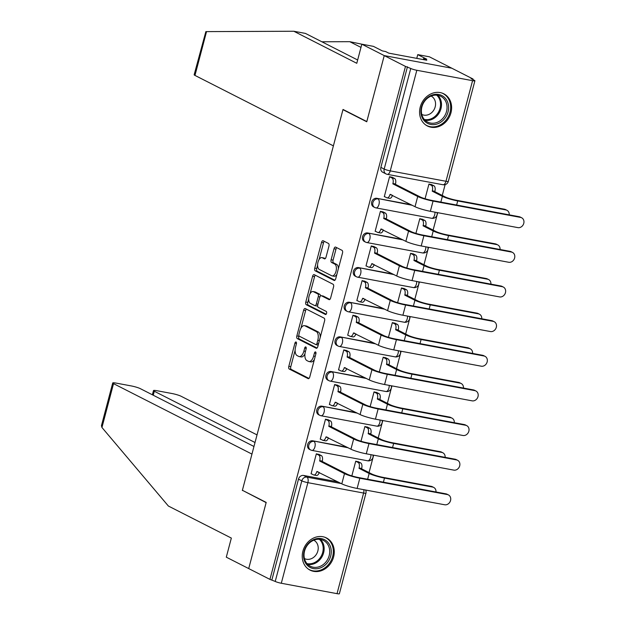 <?xml version="1.0" encoding="UTF-8"?>
<svg xmlns="http://www.w3.org/2000/svg" width="625" height="625" viewBox="0 0 625 625"><rect width="100%" height="100%" fill="white"/><g stroke="black" fill="none" stroke-linecap="round" stroke-linejoin="round"><path stroke-width="0.94" d="M296.062 342.008A1.594 0.797 -79.4 0 0 295.953 341.977A1.594 0.797 -79.4 0 0 294.93 343.164L288.812 366.32A2.273 1.141 -79.4 0 0 289.281 369.039L308.141 378.633A2.273 1.141 -79.4 0 0 308.297 378.688A2.273 1.141 -79.4 0 0 309.758 376.984L315.883 353.828A1.594 0.797 -79.4 0 0 315.547 351.93A1.594 0.797 -79.4 0 0 315.438 351.891A1.594 0.797 -79.4 0 0 314.414 353.078L313.625 356.078A7.273 3.648 -79.4 0 1 308.938 361.523A7.273 3.648 -79.4 0 1 308.43 361.344L306.852 360.547A7.273 3.648 -79.4 0 1 305.344 351.867L306.141 348.867A1.594 0.797 -79.4 0 0 305.805 346.969A1.594 0.797 -79.4 0 0 305.695 346.93A1.594 0.797 -79.4 0 0 304.672 348.125L303.875 351.117A7.273 3.648 -79.4 0 1 299.195 356.562A7.273 3.648 -79.4 0 1 298.68 356.391L297.109 355.586A7.273 3.648 -79.4 0 1 295.602 346.906L296.391 343.906A1.594 0.797 -79.4 0 0 296.062 342.008M302.898 551.172A18.062 15.461 117 0 0 310.062 570.133A18.062 15.461 117 0 0 333.617 556.898A18.062 15.461 117 0 0 326.445 537.938A18.062 15.461 117 0 0 302.898 551.172M420.242 107.039A18.062 15.461 117 0 0 427.414 126A18.062 15.461 117 0 0 450.961 112.766A18.062 15.461 117 0 0 443.797 93.805A18.062 15.461 117 0 0 420.242 107.039M328.938 246.164A2.273 1.141 -79.4 0 0 328.461 243.453L323.172 240.758A2.273 1.141 -79.4 0 0 323.016 240.703A2.273 1.141 -79.4 0 0 321.547 242.406L314.75 268.125A2.273 1.141 -79.4 0 0 315.227 270.836L334.086 280.438A2.273 1.141 -79.4 0 0 334.242 280.492A2.273 1.141 -79.4 0 0 335.703 278.789L342.5 253.07A2.273 1.141 -79.4 0 0 342.031 250.352L335.641 247.102A2.273 1.141 -79.4 0 0 335.477 247.047A2.273 1.141 -79.4 0 0 334.016 248.75L331.109 259.758A2.273 1.141 -79.4 0 0 331.578 262.469L334.75 264.086A6.078 3.047 -79.4 0 1 336.117 270.906A6.078 3.047 -79.4 0 1 332.094 275.891A6.078 3.047 -79.4 0 1 331.664 275.742L319.25 269.43A6.078 3.047 -79.4 0 1 317.883 262.602A6.078 3.047 -79.4 0 1 321.906 257.617A6.078 3.047 -79.4 0 1 322.336 257.766L324.406 258.82A2.273 1.141 -79.4 0 0 324.562 258.875A2.273 1.141 -79.4 0 0 326.023 257.172L328.938 246.164M253.969 446.484L140.312 388.648A6.945 0.875 14.8 0 0 131.203 385.914L116.234 383.125A6.945 0.875 14.8 0 0 112.719 382.977A6.945 0.875 14.8 0 0 113.531 383.648L101.945 427.484L168.375 506.031L231.344 538.078L226.297 557.172L248.711 568.578L266.195 502.406L242.391 490.289L342.961 109.664L366.758 121.781L384.242 55.602L405.484 66.414L269.945 579.391L275.227 581.438L301.805 480.844A4.633 3.961 -63 0 1 306.914 477.133L341.156 483.523M243.117 490.656L266.133 502.625L248.711 568.578L269.945 579.391M305.266 308.547A2.273 1.141 -79.4 0 0 305.102 308.492A2.273 1.141 -79.4 0 0 303.641 310.195L296.844 335.914A2.273 1.141 -79.4 0 0 297.312 338.625L316.172 348.227A2.273 1.141 -79.4 0 0 316.328 348.281A2.273 1.141 -79.4 0 0 317.797 346.578L324.594 320.859A2.273 1.141 -79.4 0 0 324.117 318.148L305.266 308.547M305.797 302.023L312.594 276.297A2.273 1.141 -79.4 0 1 314.055 274.602A2.273 1.141 -79.4 0 1 314.219 274.656L333.07 284.25A2.273 1.141 -79.4 0 1 333.547 286.961L330.641 297.969A2.273 1.141 -79.4 0 1 329.172 299.672A2.273 1.141 -79.4 0 1 329.016 299.617L321.367 295.727A2.273 1.141 -79.4 0 0 321.211 295.672A2.273 1.141 -79.4 0 0 319.742 297.375L317.812 304.672A2.273 1.141 -79.4 0 0 318.289 307.383L326.25 311.438A1.594 0.797 -79.4 0 1 326.602 313.227A1.594 0.797 -79.4 0 1 325.555 314.531A1.594 0.797 -79.4 0 1 325.438 314.492L306.273 304.734A2.273 1.141 -79.4 0 1 305.797 302.023L307.766 302.391L308.695 298.883M361.828 44.195L373.445 46.367L382.414 50.93L385.562 51.516L388.766 53.141L426.773 60.234L423.57 58.602L426.719 59.188L417.758 54.625L429.375 56.797L451.789 68.203L384.242 55.602L366.812 121.555L343.016 109.445L333.391 145.867L194.969 75.422A6.945 0.875 -165.2 0 1 194.156 74.75L205.852 31.617L293.812 31.25L356.781 63.297L361.828 44.195L384.242 55.602L451.789 68.203L473.023 79.008L472.875 79.57M369.039 472.594L373.641 455.172M378.188 437.953L382.789 420.531M387.344 403.312L391.945 385.891M396.492 368.672L401.102 351.242M405.648 334.023L410.25 316.602M414.797 299.383L419.406 281.961M423.953 264.742L428.555 247.32M433.109 230.102L437.711 212.672M442.258 195.453L445.117 184.641M405.484 66.414L410.758 68.461A4.633 0.586 14.8 0 0 416.828 70.281L472.562 80.68A4.633 0.586 14.8 0 0 474.906 80.773A4.633 0.586 14.8 0 0 474.367 80.328L471.055 78.641L473.023 79.008M271.914 579.758L298.492 479.156A4.633 3.961 -63 0 1 303.609 475.453L337.852 481.836M337.031 593.656L363.609 493.055A4.633 0.586 14.8 0 0 365.945 493.156L339.367 593.75A4.633 0.586 -165.2 0 1 337.031 593.656L281.297 583.258A4.633 0.586 -165.2 0 1 275.227 581.438M358.641 461.891L355.734 461.172L351.844 475.891M319.258 454.547L316.344 453.828L311.062 473.812L311.656 473.922M328.406 419.906L325.5 419.187L320.219 439.172L320.805 439.281M367.797 427.25L364.883 426.531L360.992 441.25M337.562 385.258L334.648 384.539L329.367 404.531L329.961 404.641M376.945 392.602L374.039 391.891L370.148 406.602M346.711 350.617L343.805 349.898L338.523 369.883L339.109 369.992M386.102 357.961L383.188 357.242L379.305 371.961M355.867 315.977L352.961 315.258L347.68 335.242L348.266 335.352M395.25 323.32L392.344 322.602L388.453 337.32M365.023 281.336L362.109 280.617L356.828 300.602L357.414 300.711M404.406 288.68L401.492 287.961L397.609 302.68M374.172 246.688L371.266 245.969L365.984 265.961L366.57 266.07M413.555 254.039L410.648 253.32L406.758 268.031M383.328 212.047L380.414 211.328L375.133 231.312L375.727 231.422M422.711 219.391L419.805 218.672L415.914 233.391M392.477 177.406L389.57 176.688L384.289 196.672L384.875 196.781M375.656 207.789A4.633 3.961 -63 0 1 374.734 207.477L373.555 206.883A4.633 3.961 117 0 1 371.891 201.477A4.633 3.961 117 0 1 376.828 198.312L411.07 204.695M366.508 242.43A4.633 3.961 -63 0 1 365.578 242.117L364.406 241.523A4.633 3.961 117 0 1 362.742 236.117A4.633 3.961 117 0 1 367.68 232.953L401.922 239.336M357.352 277.078A4.633 3.961 -63 0 1 356.422 276.766L355.25 276.164A4.633 3.961 117 0 1 353.586 270.758A4.633 3.961 117 0 1 358.523 267.594L392.766 273.984M348.195 311.719A4.633 3.961 -63 0 1 347.273 311.406L346.102 310.805A4.633 3.961 117 0 1 344.438 305.406A4.633 3.961 117 0 1 349.375 302.242L383.617 308.625M339.047 346.359A4.633 3.961 -63 0 1 338.117 346.047L336.945 345.453A4.633 3.961 117 0 1 335.281 340.047A4.633 3.961 117 0 1 340.219 336.883L374.461 343.266M329.891 381A4.633 3.961 -63 0 1 328.969 380.688L327.789 380.094A4.633 3.961 117 0 1 326.125 374.688A4.633 3.961 117 0 1 331.062 371.523L365.305 377.906M320.742 415.648A4.633 3.961 -63 0 1 319.812 415.336L318.641 414.734A4.633 3.961 117 0 1 316.977 409.328A4.633 3.961 117 0 1 321.914 406.164L356.156 412.555M311.586 450.289A4.633 3.961 -63 0 1 310.656 449.977L309.484 449.375A4.633 3.961 117 0 1 307.82 443.977A4.633 3.961 117 0 1 312.758 440.812L347 447.195M342.961 109.664L343.742 109.812M431.867 184.75L428.953 184.031L425.063 198.75M407.453 66.781L380.875 167.375A4.633 3.961 117 0 0 382.711 172.234L386.016 173.922A4.633 3.961 -63 0 1 384.18 169.062L410.758 68.461M299.195 356.562L301.164 356.93A7.273 3.648 -79.4 0 0 304.969 353.875M308.938 361.523L310.906 361.891A7.273 3.648 -79.4 0 0 314.414 359.383M295.133 350.211L290.781 366.688A2.273 1.141 -79.4 0 0 291.25 369.406L308.984 378.43M298.953 335.75L298.812 336.281A2.273 1.141 -79.4 0 0 299.281 339L317.023 348.023M306.383 309.117A2.273 1.141 -79.4 0 0 305.609 310.562L300.961 328.164M298.945 334.266A1.594 0.797 -79.4 0 0 299.273 336.164L315.828 344.586A1.594 0.797 -79.4 0 0 315.938 344.625A1.594 0.797 -79.4 0 0 316.961 343.438L317.797 340.273A7.273 3.648 -79.4 0 0 316.289 331.594L304.977 325.836A7.273 3.648 -79.4 0 0 304.461 325.664A7.273 3.648 -79.4 0 0 299.781 331.102L298.945 334.266M316.055 344.633L317.797 344.953A1.594 0.797 -79.4 0 0 317.906 344.992A1.594 0.797 -79.4 0 0 318.234 344.93M320.234 337.336A7.273 3.648 -79.4 0 0 318.258 331.961L316.289 331.594M304.461 325.664L306.43 326.031A7.273 3.648 -79.4 0 1 306.945 326.203L318.258 331.961M310.086 293.609L314.562 276.664L312.594 276.297M315.336 275.227A2.273 1.141 -79.4 0 0 314.562 276.664M329.859 299.414L323.336 296.094A2.273 1.141 -79.4 0 0 323.18 296.039A2.273 1.141 -79.4 0 0 323.008 296.031M326.156 314.219L308.242 305.102L306.273 304.734M313.43 291.688A6.078 3.047 -79.4 0 0 313.008 291.539A6.078 3.047 -79.4 0 0 308.984 296.523A6.078 3.047 -79.4 0 0 310.352 303.352L314.727 305.57A2.273 1.141 -79.4 0 0 314.883 305.625A2.273 1.141 -79.4 0 0 316.344 303.93L318.273 296.625A2.273 1.141 -79.4 0 0 317.805 293.914L313.43 291.688L315.398 292.055A6.078 3.047 -79.4 0 0 314.977 291.906L313.008 291.539M316.695 305.938A2.273 1.141 -79.4 0 0 316.852 305.992A2.273 1.141 -79.4 0 0 317.672 305.609M320.391 296.062A2.273 1.141 -79.4 0 0 319.773 294.281L317.805 293.914M315.398 292.055L319.773 294.281M307.766 302.391A2.273 1.141 -79.4 0 0 308.242 305.102M321.906 257.617L323.875 257.984A6.078 3.047 -79.4 0 1 324.305 258.133L325.25 258.617M332.094 275.891L334.062 276.258A6.078 3.047 -79.4 0 0 336.875 274.367M338.375 268.688A6.078 3.047 -79.4 0 0 336.719 264.453L334.75 264.086M336.758 247.672A2.273 1.141 -79.4 0 0 335.984 249.117L333.078 260.125A2.273 1.141 -79.4 0 0 333.547 262.836L336.719 264.453M317.594 265.188L316.727 268.492A2.273 1.141 -79.4 0 0 317.195 271.203L334.93 280.234M324.297 241.328A2.273 1.141 -79.4 0 0 323.516 242.773L319.094 259.508M435.992 491.984A5.328 4.555 117 0 0 433.703 487.422A5.328 4.555 117 0 0 432.633 487.063L431.25 486.352A5.328 4.555 -63 0 1 432.312 486.711L433.703 487.422M358.094 461.617L360.703 462.937A4.633 2.32 100.6 0 1 361.664 468.469L359.016 468.32L369.148 473.484A11.695 1.477 14.8 0 0 384.484 478.078L432.633 487.063M359.016 468.32L359.102 467.992A4.633 2.32 -79.4 0 0 358.141 462.461L355.719 461.227M431.25 486.352L383.102 477.375A8.68 1.094 -165.2 0 1 371.711 473.961L361.57 468.797M311.109 473.648L313.531 474.883A4.633 2.32 -79.4 0 0 313.859 474.992A4.633 2.32 -79.4 0 0 316.844 471.523L341.797 483.844A11.695 1.477 14.8 0 0 357.133 488.445L444.664 504.766A5.328 4.555 117 0 0 450.344 501.133A5.328 4.555 117 0 0 448.43 494.914A5.328 4.555 117 0 0 447.359 494.555L445.977 493.852A5.328 4.555 -63 0 1 447.039 494.211L448.43 494.914M318.711 454.266L321.312 455.594A4.633 2.32 100.6 0 1 322.273 461.117L319.625 460.977L344.492 473.633A11.695 1.477 14.8 0 0 359.828 478.227L447.359 494.555M445.977 493.852L358.445 477.523A8.68 1.094 -165.2 0 1 347.055 474.109L322.188 461.453M319.289 472.391A4.633 2.32 100.6 0 1 316.414 475.469L313.859 474.992M319.625 460.977L319.719 460.641A4.633 2.32 -79.4 0 0 318.758 455.117L321.312 455.594M316.328 453.883L318.758 455.117M445.141 457.344A5.328 4.555 117 0 0 442.852 452.781A5.328 4.555 117 0 0 441.789 452.414L440.398 451.711A5.328 4.555 -63 0 1 441.469 452.07L442.852 452.781M367.25 426.969L369.852 428.297A4.633 2.32 100.6 0 1 370.812 433.82L368.164 433.68L378.305 438.836A11.695 1.477 14.8 0 0 393.641 443.438L441.789 452.414M368.164 433.68L368.25 433.344A4.633 2.32 -79.4 0 0 367.289 427.82L364.867 426.586M440.398 451.711L392.25 442.727A8.68 1.094 -165.2 0 1 380.867 439.313L370.727 434.156M454.297 422.703A5.328 4.555 117 0 0 452.008 418.133A5.328 4.555 117 0 0 450.938 417.773L449.555 417.07A5.328 4.555 -63 0 1 450.617 417.43L452.008 418.133M376.406 392.328L379.008 393.656A4.633 2.32 100.6 0 1 379.969 399.18L377.32 399.039L387.461 404.195A11.695 1.477 14.8 0 0 402.789 408.797L450.938 417.773M377.32 399.039L377.406 398.703A4.633 2.32 -79.4 0 0 376.445 393.18L374.023 391.945M449.555 417.07L401.406 408.086A8.68 1.094 -165.2 0 1 390.016 404.672L379.875 399.516M101.945 427.484L101.438 425.703L112.719 382.977M257.031 434.898L181.078 396.25A6.945 0.875 14.8 0 0 171.969 393.516L157 390.727A6.945 0.875 14.8 0 0 153.484 390.578A6.945 0.875 14.8 0 0 154.297 391.25L153.242 395.227M255.016 442.508L154.297 391.25M242.336 490.516L251.953 454.094L113.531 383.648M360.984 47.398L349.742 41.68L321.883 41.789M349.742 41.68L362.172 44.258M417.758 54.625L416.766 58.367M293.812 31.25L305.43 33.414L357.656 59.992M423.57 58.602L423.312 59.586M313.445 568.594A15.633 13.375 -63 0 1 304.109 551.125A15.633 13.375 -63 0 1 321.367 538.609A15.633 13.375 -63 0 1 330.695 556.078A15.633 13.375 -63 0 1 313.445 568.594M320.539 539.453A14.469 12.383 117 0 0 305.109 549.344A14.469 12.383 117 0 0 310.305 566.227A14.469 12.383 117 0 0 313.203 567.211A14.469 12.383 117 0 0 328.633 557.32A14.469 12.383 117 0 0 323.43 540.43A14.469 12.383 117 0 0 320.539 539.453M304.445 558.57A10.305 8.82 117 0 0 306.469 559.25A10.305 8.82 117 0 0 317.445 552.227A10.305 8.82 117 0 0 313.789 540.203M308.289 569.047A17.945 15.359 117 0 0 309.266 569.594A17.945 15.359 117 0 0 312.859 570.812A17.945 15.359 117 0 0 331.992 558.547A17.945 15.359 117 0 0 325.539 537.609A17.945 15.359 117 0 0 324.523 537.148M430.789 124.453A15.633 13.375 -63 0 1 421.453 106.984A15.633 13.375 -63 0 1 438.711 94.477A15.633 13.375 -63 0 1 448.039 111.945A15.633 13.375 -63 0 1 430.789 124.453M437.883 95.312A14.469 12.383 117 0 0 422.453 105.211A14.469 12.383 117 0 0 427.648 122.094A14.469 12.383 117 0 0 430.547 123.07A14.469 12.383 117 0 0 445.977 113.18A14.469 12.383 117 0 0 440.781 96.297A14.469 12.383 117 0 0 437.883 95.312M421.789 114.43A10.305 8.82 117 0 0 423.812 115.109A10.305 8.82 117 0 0 434.789 108.094A10.305 8.82 117 0 0 431.141 96.07M425.641 124.914A17.945 15.359 117 0 0 426.609 125.461A17.945 15.359 117 0 0 430.203 126.68A17.945 15.359 117 0 0 449.336 114.406A17.945 15.359 117 0 0 442.891 93.477A17.945 15.359 117 0 0 441.875 93.008M320.266 439L322.688 440.234A4.633 2.32 -79.4 0 0 323.008 440.352A4.633 2.32 -79.4 0 0 325.992 436.883L350.945 449.203A11.695 1.477 14.8 0 0 366.281 453.805L453.82 470.125A5.328 4.555 117 0 0 459.492 466.484A5.328 4.555 117 0 0 457.578 460.273A5.328 4.555 117 0 0 456.516 459.914L455.125 459.203A5.328 4.555 -63 0 1 456.195 459.57L457.578 460.273M327.867 419.625L330.469 420.953A4.633 2.32 100.6 0 1 331.43 426.477L328.781 426.336L353.648 438.992A11.695 1.477 14.8 0 0 368.984 443.586L456.516 459.914M455.125 459.203L367.594 442.883A8.68 1.094 -165.2 0 1 356.211 439.469L331.344 426.813M328.438 437.75A4.633 2.32 100.6 0 1 325.57 440.828L323.008 440.352M328.781 426.336L328.867 426A4.633 2.32 -79.4 0 0 327.906 420.477L330.469 420.953M325.484 419.242L327.906 420.477M329.414 404.359L331.836 405.594A4.633 2.32 -79.4 0 0 332.164 405.703A4.633 2.32 -79.4 0 0 335.148 402.242L360.102 414.562A11.695 1.477 14.8 0 0 375.438 419.156L462.969 435.484A5.328 4.555 117 0 0 468.648 431.844A5.328 4.555 117 0 0 466.734 425.633A5.328 4.555 117 0 0 465.672 425.266L464.281 424.563A5.328 4.555 -63 0 1 465.344 424.922L466.734 425.633M337.016 384.984L339.617 386.305A4.633 2.32 100.6 0 1 340.578 391.836L337.93 391.688L362.805 404.344A11.695 1.477 14.8 0 0 378.133 408.945L465.672 425.266M464.281 424.563L376.75 408.234A8.68 1.094 -165.2 0 1 365.359 404.82L340.492 392.172M337.594 403.109A4.633 2.32 100.6 0 1 334.727 406.18L332.164 405.703M337.93 391.688L338.023 391.359A4.633 2.32 -79.4 0 0 337.062 385.828L339.617 386.305M334.641 384.594L337.062 385.828M463.453 388.055A5.328 4.555 117 0 0 461.156 383.492A5.328 4.555 117 0 0 460.094 383.133L458.703 382.422A5.328 4.555 -63 0 1 459.773 382.789L461.156 383.492M385.555 357.688L388.156 359.008A4.633 2.32 100.6 0 1 389.117 364.539L386.469 364.391L396.609 369.555A11.695 1.477 14.8 0 0 411.945 374.148L460.094 383.133M386.469 364.391L386.562 364.062A4.633 2.32 -79.4 0 0 385.602 358.531L383.172 357.297M458.703 382.422L410.555 373.445A8.68 1.094 -165.2 0 1 399.172 370.031L389.031 364.875M472.602 353.414A5.328 4.555 117 0 0 470.312 348.852A5.328 4.555 117 0 0 469.25 348.492L467.859 347.781A5.328 4.555 -63 0 1 468.922 348.141L470.312 348.852M394.711 323.047L397.312 324.367A4.633 2.32 100.6 0 1 398.273 329.898L395.625 329.75L405.766 334.914A11.695 1.477 14.8 0 0 421.102 339.508L469.25 348.492M395.625 329.75L395.711 329.422A4.633 2.32 -79.4 0 0 394.75 323.891L392.328 322.656M467.859 347.781L419.711 338.805A8.68 1.094 -165.2 0 1 408.32 335.391L398.188 330.227M481.758 318.773A5.328 4.555 117 0 0 479.469 314.211A5.328 4.555 117 0 0 478.398 313.844L477.016 313.141A5.328 4.555 -63 0 1 478.078 313.5L479.469 314.211M403.859 288.398L406.461 289.727A4.633 2.32 100.6 0 1 407.422 295.25L404.773 295.109L414.914 300.266A11.695 1.477 14.8 0 0 430.25 304.867L478.398 313.844M404.773 295.109L404.867 294.773A4.633 2.32 -79.4 0 0 403.906 289.25L401.484 288.016M477.016 313.141L428.867 304.164A8.68 1.094 -165.2 0 1 417.477 300.75L407.336 295.586M338.57 369.719L340.992 370.953A4.633 2.32 -79.4 0 0 341.312 371.062A4.633 2.32 -79.4 0 0 344.297 367.594L369.258 379.922A11.695 1.477 14.8 0 0 384.586 384.516L472.125 400.844A5.328 4.555 117 0 0 477.805 397.203A5.328 4.555 117 0 0 475.891 390.984A5.328 4.555 117 0 0 474.82 390.625L473.438 389.922A5.328 4.555 -63 0 1 474.5 390.281L475.891 390.984M346.172 350.344L348.773 351.664A4.633 2.32 100.6 0 1 349.734 357.195L347.086 357.047L371.953 369.703A11.695 1.477 14.8 0 0 387.289 374.305L474.82 390.625M473.438 389.922L385.898 373.594A8.68 1.094 -165.2 0 1 374.516 370.18L349.648 357.523M346.75 368.461A4.633 2.32 100.6 0 1 343.875 371.539L341.312 371.062M347.086 357.047L347.172 356.719A4.633 2.32 -79.4 0 0 346.211 351.188L348.773 351.664M343.789 349.953L346.211 351.188M347.719 335.078L350.141 336.312A4.633 2.32 -79.4 0 0 350.469 336.422A4.633 2.32 -79.4 0 0 353.453 332.953L378.406 345.273A11.695 1.477 14.8 0 0 393.742 349.875L481.273 366.195A5.328 4.555 117 0 0 486.953 362.562A5.328 4.555 117 0 0 485.039 356.344A5.328 4.555 117 0 0 483.977 355.984L482.586 355.281A5.328 4.555 -63 0 1 483.656 355.641L485.039 356.344M355.32 315.695L357.93 317.023A4.633 2.32 100.6 0 1 358.891 322.547L356.242 322.406L381.109 335.062A11.695 1.477 14.8 0 0 396.438 339.656L483.977 355.984M482.586 355.281L395.055 338.953A8.68 1.094 -165.2 0 1 383.664 335.539L358.797 322.883M355.898 333.82A4.633 2.32 100.6 0 1 353.031 336.898L350.469 336.422M356.242 322.406L356.328 322.07A4.633 2.32 -79.4 0 0 355.367 316.547L357.93 317.023M352.945 315.312L355.367 316.547M356.875 300.43L359.297 301.664A4.633 2.32 -79.4 0 0 359.625 301.781A4.633 2.32 -79.4 0 0 362.602 298.312L387.562 310.633A11.695 1.477 14.8 0 0 402.898 315.234L490.43 331.555A5.328 4.555 117 0 0 496.109 327.914A5.328 4.555 117 0 0 494.195 321.703A5.328 4.555 117 0 0 493.125 321.344L491.742 320.633A5.328 4.555 -63 0 1 492.805 321L494.195 321.703M364.477 281.055L367.078 282.383A4.633 2.32 100.6 0 1 368.039 287.906L365.391 287.766L390.258 300.422A11.695 1.477 14.8 0 0 405.594 305.016L493.125 321.344M491.742 320.633L404.203 304.312A8.68 1.094 -165.2 0 1 392.82 300.898L367.953 288.242M365.055 299.18A4.633 2.32 100.6 0 1 362.18 302.258L359.625 301.781M365.391 287.766L365.477 287.43A4.633 2.32 -79.4 0 0 364.516 281.906L367.078 282.383M362.094 280.672L364.516 281.906M490.906 284.133A5.328 4.555 117 0 0 488.617 279.562A5.328 4.555 117 0 0 487.555 279.203L486.164 278.5A5.328 4.555 -63 0 1 487.234 278.859L488.617 279.562M413.016 253.758L415.617 255.086A4.633 2.32 100.6 0 1 416.578 260.609L413.93 260.469L424.07 265.625A11.695 1.477 14.8 0 0 439.406 270.227L487.555 279.203M413.93 260.469L414.016 260.133A4.633 2.32 -79.4 0 0 413.055 254.609L410.633 253.375M486.164 278.5L438.016 269.516A8.68 1.094 -165.2 0 1 426.633 266.102L416.492 260.945M366.023 265.789L368.453 267.023A4.633 2.32 -79.4 0 0 368.773 267.133A4.633 2.32 -79.4 0 0 371.758 263.672L396.711 275.992A11.695 1.477 14.8 0 0 412.047 280.586L499.578 296.914A5.328 4.555 117 0 0 505.258 293.273A5.328 4.555 117 0 0 503.344 287.062A5.328 4.555 117 0 0 502.281 286.695L500.891 285.992A5.328 4.555 -63 0 1 501.961 286.352L503.344 287.062M373.633 246.414L376.234 247.734A4.633 2.32 100.6 0 1 377.195 253.266L374.547 253.117L399.414 265.773A11.695 1.477 14.8 0 0 414.75 270.375L502.281 286.695M500.891 285.992L413.359 269.664A8.68 1.094 -165.2 0 1 401.977 266.25L377.102 253.602M374.203 264.539A4.633 2.32 100.6 0 1 371.336 267.609L368.773 267.133M374.547 253.117L374.633 252.789A4.633 2.32 -79.4 0 0 373.672 247.258L376.234 247.734M371.25 246.023L373.672 247.258M500.063 249.484A5.328 4.555 117 0 0 497.773 244.922A5.328 4.555 117 0 0 496.703 244.563L495.32 243.852A5.328 4.555 -63 0 1 496.383 244.219L497.773 244.922M422.164 219.117L424.773 220.438A4.633 2.32 100.6 0 1 425.734 225.969L423.086 225.82L433.219 230.984A11.695 1.477 14.8 0 0 448.555 235.578L496.703 244.563M423.086 225.82L423.172 225.492A4.633 2.32 -79.4 0 0 422.211 219.961L419.789 218.727M495.32 243.852L447.172 234.875A8.68 1.094 -165.2 0 1 435.781 231.461L425.641 226.305M375.18 231.148L377.602 232.383A4.633 2.32 -79.4 0 0 377.93 232.492A4.633 2.32 -79.4 0 0 380.914 229.023L405.867 241.352A11.695 1.477 14.8 0 0 421.203 245.945L508.734 262.273A5.328 4.555 117 0 0 514.414 258.633A5.328 4.555 117 0 0 512.5 252.414A5.328 4.555 117 0 0 511.43 252.055L510.047 251.352A5.328 4.555 -63 0 1 511.109 251.711L512.5 252.414M382.781 211.773L385.383 213.094A4.633 2.32 100.6 0 1 386.344 218.625L383.695 218.477L408.562 231.133A11.695 1.477 14.8 0 0 423.898 235.734L511.43 252.055M510.047 251.352L422.516 235.023A8.68 1.094 -165.2 0 1 411.125 231.609L386.258 218.953M383.359 229.891A4.633 2.32 100.6 0 1 380.484 232.969L377.93 232.492M383.695 218.477L383.789 218.148A4.633 2.32 -79.4 0 0 382.828 212.617L385.383 213.094M380.398 211.383L382.828 212.617M509.219 214.844A5.328 4.555 117 0 0 506.922 210.281A5.328 4.555 117 0 0 505.859 209.922L504.469 209.211A5.328 4.555 -63 0 1 505.539 209.57L506.922 210.281M431.32 184.477L433.922 185.797A4.633 2.32 100.6 0 1 434.883 191.328L432.234 191.18L442.375 196.344A11.695 1.477 14.8 0 0 457.711 200.938L505.859 209.922M432.234 191.18L432.32 190.852A4.633 2.32 -79.4 0 0 431.359 185.32L428.938 184.086M504.469 209.211L456.32 200.234A8.68 1.094 -165.2 0 1 444.938 196.82L434.797 191.656M384.336 196.508L386.758 197.742A4.633 2.32 -79.4 0 0 387.078 197.852A4.633 2.32 -79.4 0 0 390.062 194.383L415.023 206.703A11.695 1.477 14.8 0 0 430.352 211.305L517.891 227.625A5.328 4.555 117 0 0 523.562 223.992A5.328 4.555 117 0 0 521.656 217.773A5.328 4.555 117 0 0 520.586 217.414L519.195 216.711A5.328 4.555 -63 0 1 520.266 217.07L521.656 217.773M391.938 177.125L394.539 178.453A4.633 2.32 100.6 0 1 395.5 183.977L392.852 183.836L417.719 196.492A11.695 1.477 14.8 0 0 433.055 201.086L520.586 217.414M519.195 216.711L431.664 200.383A8.68 1.094 -165.2 0 1 420.281 196.969L395.414 184.312M392.508 195.25A4.633 2.32 100.6 0 1 389.641 198.328L387.078 197.852M392.852 183.836L392.938 183.5A4.633 2.32 -79.4 0 0 391.977 177.977L394.539 178.453M389.555 176.742L391.977 177.977M296.477 343.453L294.93 343.164M315.969 353.367L314.414 353.078M306.219 348.414L304.672 348.125M416.828 70.281L390.25 170.883L445.984 181.273L472.562 80.68M303.609 475.453L306.914 477.133A4.633 2.32 -79.4 0 1 307.875 482.664L281.297 583.258M363.828 489.695A4.633 2.32 -79.4 0 1 363.609 493.055L307.875 482.664A4.633 0.586 -165.2 0 1 301.805 480.844L298.492 479.156M376.828 198.312L412.25 205.297M367.68 232.953L403.094 239.938M358.523 267.594L393.938 274.578M349.375 302.242L384.789 309.219M340.219 336.883L375.633 343.867M331.062 371.523L366.484 378.508M321.914 406.164L357.328 413.148M312.758 440.812L348.18 447.789M310.656 449.977A4.633 3.961 -63 0 1 309 444.57A4.633 3.961 -63 0 1 313.938 441.406A4.633 2.32 100.6 0 1 314.898 446.938A4.633 2.32 100.6 0 1 311.914 450.398A4.633 4.633 0 0 1 310.656 449.977M370.914 454.664A4.633 2.32 100.6 0 1 370.625 457.328A4.633 2.32 -79.4 0 1 367.641 460.797A4.633 4.633 0 0 0 372.961 455.047M319.812 415.336A4.633 3.961 -63 0 1 318.148 409.93A4.633 3.961 -63 0 1 323.086 406.766A4.633 2.32 100.6 0 1 324.047 412.289A4.633 2.32 100.6 0 1 321.062 415.758A4.633 4.633 0 0 1 319.812 415.336M328.969 380.688A4.633 3.961 -63 0 1 327.305 375.289A4.633 3.961 -63 0 1 332.242 372.125A4.633 2.32 100.6 0 1 333.203 377.648A4.633 2.32 100.6 0 1 330.219 381.117A4.633 4.633 0 0 1 328.969 380.688M338.117 346.047A4.633 3.961 -63 0 1 336.453 340.641A4.633 3.961 -63 0 1 341.391 337.477A4.633 2.32 100.6 0 1 342.352 343.008A4.633 2.32 100.6 0 1 339.367 346.469A4.633 4.633 0 0 1 338.117 346.047M347.273 311.406A4.633 3.961 -63 0 1 345.609 306A4.633 3.961 -63 0 1 350.547 302.836A4.633 2.32 100.6 0 1 351.508 308.367A4.633 2.32 100.6 0 1 348.523 311.828A4.633 4.633 0 0 1 347.273 311.406M356.422 276.766A4.633 3.961 -63 0 1 354.758 271.359A4.633 3.961 -63 0 1 359.695 268.195A4.633 2.32 100.6 0 1 360.656 273.719A4.633 2.32 100.6 0 1 357.68 277.188A4.633 4.633 0 0 1 356.422 276.766M365.578 242.117A4.633 3.961 -63 0 1 363.914 236.719A4.633 3.961 -63 0 1 368.852 233.555A4.633 2.32 100.6 0 1 369.812 239.078A4.633 2.32 100.6 0 1 366.828 242.547A4.633 4.633 0 0 1 365.578 242.117M374.734 207.477A4.633 3.961 -63 0 1 373.07 202.07A4.633 3.961 -63 0 1 378.008 198.906A4.633 2.32 100.6 0 1 378.969 204.438A4.633 2.32 100.6 0 1 375.984 207.898A4.633 4.633 0 0 1 374.734 207.477M380.07 420.023A4.633 2.32 100.6 0 1 379.781 422.688A4.633 2.32 -79.4 0 1 376.797 426.148A4.633 4.633 0 0 0 382.117 420.406M389.219 385.383A4.633 2.32 100.6 0 1 388.93 388.039A4.633 2.32 -79.4 0 1 385.945 391.508A4.633 4.633 0 0 0 391.273 385.766M398.375 350.734A4.633 2.32 100.6 0 1 398.086 353.398A4.633 2.32 -79.4 0 1 395.102 356.867A4.633 4.633 0 0 0 400.422 351.117M407.531 316.094A4.633 2.32 100.6 0 1 407.234 318.758A4.633 2.32 -79.4 0 1 404.25 322.227A4.633 4.633 0 0 0 409.578 316.477M416.68 281.453A4.633 2.32 100.6 0 1 416.391 284.117A4.633 2.32 -79.4 0 1 413.406 287.578A4.633 4.633 0 0 0 418.727 281.836M425.836 246.812A4.633 2.32 100.6 0 1 425.539 249.469A4.633 2.32 -79.4 0 1 422.562 252.938A4.633 4.633 0 0 0 427.883 247.195M434.984 212.164A4.633 2.32 100.6 0 1 434.695 214.828A4.633 2.32 -79.4 0 1 431.711 218.297A4.633 4.633 0 0 0 437.031 212.547M380.875 167.375L384.18 169.062A4.633 0.586 -165.2 0 0 390.25 170.883A4.633 2.32 100.6 0 1 387.266 174.344L443 184.742A4.633 4.633 0 0 0 448.328 181.367L474.906 80.773M386.945 174.234A4.633 3.961 -63 0 1 386.016 173.922A4.633 4.633 0 0 0 387.266 174.344M448.328 181.367A4.633 0.586 14.8 0 1 445.984 181.273A4.633 2.32 100.6 0 1 443 184.742M305.461 351.414L303.875 351.117M315.203 356.375L313.625 356.078M291.25 369.406L289.281 369.039M290.781 366.688L288.812 366.32M299.281 339L297.312 338.625M298.812 336.281L296.844 335.914M305.609 310.562L303.641 310.195M318.547 343.727L316.961 343.438M319.383 340.57L317.797 340.273M306.945 326.203L304.977 325.836M323.336 296.094L321.367 295.727M317.93 304.227L316.344 303.93M319.891 296.922L318.273 296.625M324.305 258.133L322.336 257.766M333.547 262.836L331.578 262.469M333.078 260.125L331.109 259.758M335.984 249.117L334.016 248.75M317.195 271.203L315.227 270.836M316.727 268.492L314.75 268.125M323.516 242.773L321.547 242.406M367.633 479.234L369.148 473.484M360.703 462.937L358.141 462.461M361.664 468.469L359.102 467.992M383.406 482.18L384.484 478.078M316.844 471.523L318.016 471.742M344.492 473.633L341.797 483.844M319.719 460.641L322.273 461.117M359.828 478.227L357.133 488.445M376.781 444.594L378.305 438.836M369.852 428.297L367.289 427.82M370.812 433.82L368.25 433.344M392.555 447.539L393.641 443.438M385.938 409.953L387.461 404.195M379.008 393.656L376.445 393.18M379.969 399.18L377.406 398.703M401.711 412.891L402.789 408.797M206.547 31.586L194.969 75.422M306.992 563.609A14 11.977 117 0 0 307.234 563.656A14 11.977 117 0 0 321.523 555.539A14 11.977 117 0 0 319.367 539.297M320.438 539.43A14.469 12.383 -63 0 1 322.344 556.117A14.469 12.383 -63 0 1 307.734 564.398M424.336 119.469A14 11.977 117 0 0 424.578 119.523A14 11.977 117 0 0 438.867 111.398A14 11.977 117 0 0 436.711 95.164M437.789 95.297A14.469 12.383 -63 0 1 439.695 111.984A14.469 12.383 -63 0 1 425.086 120.258M325.992 436.883L327.164 437.102M353.648 438.992L350.945 449.203M328.867 426L331.43 426.477M368.984 443.586L366.281 453.805M335.148 402.242L336.32 402.461M362.805 404.344L360.102 414.562M338.023 391.359L340.578 391.836M378.133 408.945L375.438 419.156M395.094 375.312L396.609 369.555M388.156 359.008L385.602 358.531M389.117 364.539L386.562 364.062M410.859 378.25L411.945 374.148M404.242 340.664L405.766 334.914M397.312 324.367L394.75 323.891M398.273 329.898L395.711 329.422M420.016 343.609L421.102 339.508M413.398 306.023L414.914 300.266M406.461 289.727L403.906 289.25M407.422 295.25L404.867 294.773M429.164 308.969L430.25 304.867M344.297 367.594L345.469 367.812M371.953 369.703L369.258 379.922M347.172 356.719L349.734 357.195M387.289 374.305L384.586 384.516M353.453 332.953L354.625 333.172M381.109 335.062L378.406 345.273M356.328 322.07L358.891 322.547M396.438 339.656L393.742 349.875M362.602 298.312L363.781 298.531M390.258 300.422L387.562 310.633M365.477 287.43L368.039 287.906M405.594 305.016L402.898 315.234M422.547 271.383L424.07 265.625M415.617 255.086L413.055 254.609M416.578 260.609L414.016 260.133M438.32 274.32L439.406 270.227M371.758 263.672L372.93 263.891M399.414 265.773L396.711 275.992M374.633 252.789L377.195 253.266M414.75 270.375L412.047 280.586M431.703 236.742L433.219 230.984M424.773 220.438L422.211 219.961M425.734 225.969L423.172 225.492M447.477 239.68L448.555 235.578M380.914 229.023L382.086 229.242M408.562 231.133L405.867 241.352M383.789 218.148L386.344 218.625M423.898 235.734L421.203 245.945M440.852 202.094L442.375 196.344M433.922 185.797L431.359 185.32M434.883 191.328L432.32 190.852M456.625 205.039L457.711 200.938M390.062 194.383L391.234 194.602M417.719 196.492L415.023 206.703M392.938 183.5L395.5 183.977M433.055 201.086L430.352 211.305M367.641 460.797L311.914 450.398M376.797 426.148L321.062 415.758M385.945 391.508L330.219 381.117M395.102 356.867L339.367 346.469M404.25 322.227L348.523 311.828M413.406 287.578L357.68 277.188M422.562 252.938L366.828 242.547M431.711 218.297L375.984 207.898M365.945 493.156A4.633 4.633 0 0 0 365.68 490.039M317.906 344.992L315.938 344.625M323.18 296.039L321.211 295.672M316.852 305.992L314.883 305.625M153.484 390.578L152.375 394.781M325.539 537.609L324.836 537.25M309.266 569.594L308.562 569.234M442.891 93.477L442.188 93.117M426.609 125.461L425.906 125.102"/></g></svg>
